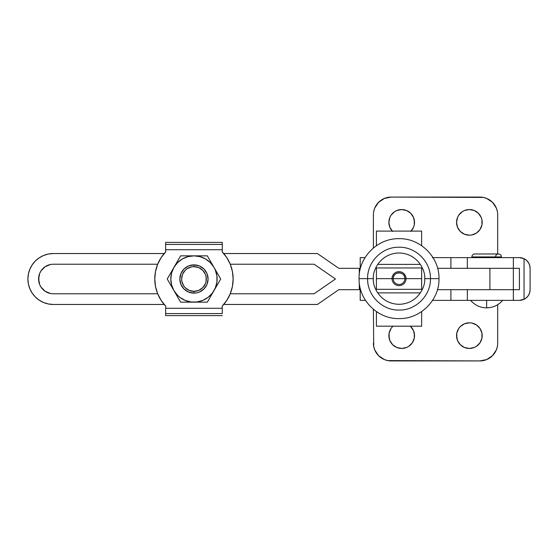 <?xml version="1.0" encoding="UTF-8"?>
<svg xmlns="http://www.w3.org/2000/svg" width="558" height="558" viewBox="0 0 558 558"><rect width="100%" height="100%" fill="white"/><g stroke="black" fill="none" stroke-linecap="round" stroke-linejoin="round"><path stroke-width="0.84" d="M393.188 278.644L392.023 278.644A7.01 7.01 0 0 1 399.033 271.634A7.01 7.01 0 0 1 406.036 278.644L404.871 278.644A5.845 5.845 0 0 0 399.033 272.799A5.845 5.845 0 0 0 393.188 278.644A5.845 5.845 0 0 0 399.033 284.489A5.845 5.845 0 0 0 404.871 278.644L393.188 278.644L404.871 278.644C405.234 271.104 392.825 271.104 393.188 278.644A5.845 5.845 0 0 0 399.033 284.489A5.845 5.845 0 0 0 404.871 278.644L406.036 278.644A7.01 7.01 0 0 1 399.033 285.654A7.01 7.01 0 0 1 392.023 278.644L393.188 278.644M430.448 278.644L424.687 278.644C425.719 286.149 418.019 303.95 399.033 304.298C380.04 303.95 372.339 286.149 373.372 278.644L367.61 278.644C367.178 295.433 382.237 310.499 399.033 310.067C415.822 310.499 430.881 295.433 430.448 278.644L438.986 278.644C439.537 299.995 420.383 319.148 399.033 318.597C377.675 319.148 358.522 299.995 359.073 278.644L367.61 278.644L359.073 278.644C358.522 257.294 377.675 238.133 399.033 238.684C420.383 238.133 439.537 257.294 438.986 278.644L430.448 278.644C430.881 261.855 415.822 246.789 399.033 247.222C382.237 246.789 367.178 261.855 367.61 278.644L373.372 278.644C372.339 271.139 380.04 253.339 399.033 252.983C418.019 253.339 425.719 271.139 424.687 278.644L430.448 278.644M421.646 326.193L421.646 311.58L421.646 326.193L376.413 326.193L376.413 311.58L376.413 326.193L421.646 326.193M421.646 289.33L376.413 289.33L421.646 289.33L421.646 278.644L421.646 289.33L376.413 289.33L376.413 278.644L392.023 278.644L376.413 278.644L376.413 267.959L421.646 267.959L421.646 278.644L406.036 278.644L421.646 278.644L406.036 278.644L421.646 278.644L421.646 267.959L376.413 267.959L421.646 267.959M377.689 264.394L420.369 264.394L377.689 264.394M420.369 292.887L377.689 292.887L420.369 292.887M376.413 289.33L376.413 278.644L392.023 278.644L376.413 278.644L376.413 267.959M376.413 231.096L421.646 231.096L421.646 245.701L421.646 231.096L376.413 231.096L376.413 245.701L376.413 231.096M360.203 268.314L360.203 257.629L365.044 257.629L360.203 257.629L360.203 268.314M365.497 300.371L360.203 300.371L360.203 289.686L360.203 300.371L365.497 300.371M359.715 288.298L360.217 288.144L359.317 288.681L359.715 288.298L359.317 288.681L359.882 289.686L359.317 288.681M359.715 269.702L359.317 269.319L359.882 268.314L359.317 269.319L359.715 269.702L359.317 269.319M360.628 289.686L359.882 289.686L360.628 289.686M359.882 268.314L338.79 268.314L317.418 253.534L223.737 253.534L317.418 253.534L338.79 268.314L359.882 268.314M462.247 346.295L460.308 344.698L464.465 347.481L469.376 348.45A12.82 12.82 0 0 1 456.549 335.63A12.82 12.82 0 0 1 469.376 322.81L464.465 323.786L460.308 326.563L458.711 328.509L460.308 326.563M394.576 346.295L392.637 344.698L396.794 347.481L401.697 348.45A12.82 12.82 0 0 1 393.02 326.193L392.637 326.563M392.309 231.096A12.82 12.82 0 0 1 401.697 209.55L396.794 210.519L394.576 211.705L391.039 215.249L389.854 217.46L388.877 222.37L389.128 219.866M456.8 224.867L456.549 222.37L457.525 227.273L460.308 231.437L464.465 234.214L469.376 235.19A12.82 12.82 0 0 1 456.549 222.37A12.82 12.82 0 0 1 469.376 209.55L464.465 210.519L462.247 211.705L458.711 215.249L457.525 217.46L456.549 222.37L456.8 219.866M502.674 300.371C498.434 305.226 493.091 307.723 486.646 307.849L486.646 300.371L486.646 307.849C480.201 307.723 474.858 305.226 470.617 300.371M474.802 253.981A2.936 2.936 0 0 0 471.866 256.917L501.426 256.917A2.936 2.936 0 0 0 498.489 253.981A2.936 2.936 0 0 1 501.426 256.917L471.866 256.917A2.936 2.936 0 0 1 474.802 253.981L498.489 253.981A2.936 2.936 0 0 0 495.616 256.296M497.869 257.629L497.869 256.917L497.869 257.629M475.43 256.917L475.43 257.629L475.43 256.917M433.015 257.629L450.913 257.629L450.913 268.314L450.913 257.629L467.339 257.629L467.339 268.314L513.36 268.314L513.36 257.629L432.366 257.629M467.339 289.686L467.339 300.371L513.36 300.371L513.36 289.686L467.339 289.686L467.339 300.371L519.414 300.371L524.046 299.318A10.686 10.686 0 0 0 530.1 289.686L530.1 268.314L530.1 289.686L529.682 292.643L528.461 295.37L526.529 297.658L524.046 299.318L524.046 258.682L526.529 260.342L528.461 262.63L529.682 265.357L530.1 268.314A10.686 10.686 0 0 0 524.046 258.682L524.046 299.318L519.414 300.371L524.387 299.144M373.386 214.893L373.386 248.003L373.386 214.893A17.807 17.807 0 0 1 391.193 197.079L479.88 197.079A17.807 17.807 0 0 1 497.687 214.893L497.687 253.981L497.687 214.893M389.128 224.867L388.877 222.37L389.854 227.273L392.637 231.437M408.826 211.705L410.765 213.302L406.608 210.519L401.697 209.55A12.82 12.82 0 0 1 411.093 231.096M414.273 219.866L414.273 224.867L414.524 222.37L413.548 217.46L410.765 213.302M412.362 229.491L410.765 231.437L413.548 227.273L414.273 224.867M476.497 211.705L478.436 213.302L474.279 210.519L469.376 209.55A12.82 12.82 0 0 1 482.196 222.37A12.82 12.82 0 0 1 469.376 235.19L471.873 234.946L476.497 233.028L480.033 229.491L478.436 231.437M481.952 219.866L481.952 224.867L481.952 219.866L481.219 217.46L478.436 213.302M432.562 300.371L450.913 300.371L450.913 289.686L450.913 300.371L467.339 300.371L432.366 300.371M513.36 300.371L513.36 289.686L519.414 289.686L519.414 268.314L513.36 268.314L513.36 257.629L467.339 257.629L467.339 268.314M373.386 309.285L373.727 346.588L373.386 309.285M497.687 343.107L497.687 304.696L497.687 343.107A17.807 17.807 0 0 1 479.88 360.921L391.193 360.921A17.807 17.807 0 0 1 373.386 343.107M456.8 338.134L456.8 333.133L456.549 335.63L457.525 340.54L460.308 344.698M481.952 333.133L481.952 338.134L481.952 333.133L480.033 328.509L476.497 324.972L471.873 323.054L469.376 322.81A12.82 12.82 0 0 1 482.196 335.63A12.82 12.82 0 0 1 469.376 348.45L474.279 347.481L476.497 346.295L480.033 342.751L481.952 338.134M389.128 338.134L389.128 333.133L388.877 335.63L389.854 340.54L392.637 344.698M414.273 333.133L414.273 338.134L414.524 335.63L413.548 330.727L410.381 326.193A12.82 12.82 0 0 1 401.697 348.45L406.608 347.481L408.826 346.295L412.362 342.751L414.273 338.134M524.38 258.856L521.102 257.761L519.414 257.629L524.046 258.682L519.414 257.629L513.36 257.629M527.184 260.977L525.866 259.798M525.873 298.195L527.184 297.023M497.345 346.588L496.334 349.929L492.47 355.704L486.695 359.561L479.88 360.921L387.719 360.58L384.378 359.561L378.603 355.704L374.739 349.929L373.727 346.588M458.711 328.509L456.8 333.133M391.039 328.509L389.128 333.133M373.727 211.412L374.739 208.071L378.603 202.296L384.378 198.439L391.193 197.079L483.354 197.42L486.695 198.439L492.47 202.296L496.334 208.071L497.345 211.412M480.033 229.491L481.952 224.867M516.931 268.314L519.414 268.314L519.414 289.686L516.931 289.686M488.892 268.314L513.36 268.314L489.91 268.314L489.91 289.686L513.36 289.686L488.892 289.686M521.856 300.085L524.115 299.283M519.414 300.371L521.709 300.12M524.108 258.717L521.835 257.908M521.716 257.88L519.414 257.629M193.961 264.876A14.124 14.124 0 0 1 208.085 279A14.124 14.124 0 0 1 193.961 293.124A14.124 14.124 0 0 0 208.085 279A14.124 14.124 0 0 0 193.961 264.876L193.961 266.661A12.339 12.339 0 0 1 206.307 279A12.339 12.339 0 0 1 193.961 291.339L193.961 293.124L196.716 292.852L199.366 292.05L203.949 288.988L207.011 284.406L208.085 279L207.011 273.594L203.949 269.012L199.366 265.95L193.961 264.876L188.555 265.95L183.973 269.012L180.918 273.594L179.836 279L180.918 284.406L183.973 288.988L188.555 292.05L193.961 293.124L193.961 291.339L198.683 290.404L202.687 287.726L205.365 283.722L206.069 281.406L206.069 276.594L205.365 274.278L202.687 270.274L198.683 267.596L193.961 266.661L191.554 266.898L187.104 268.74L185.235 270.274L182.557 274.278L181.622 279L181.859 281.406L183.701 285.856L185.235 287.726L189.239 290.404L193.961 291.339A12.339 12.339 0 0 1 181.622 279A12.339 12.339 0 0 1 193.961 266.661L193.961 264.876A14.124 14.124 0 0 0 179.836 279A14.124 14.124 0 0 0 193.961 293.124A14.124 14.124 0 0 1 179.836 279A14.124 14.124 0 0 1 193.961 264.876L191.206 265.148M220.696 279L217.39 273.274L220.696 279L214.014 290.579A23.15 23.15 0 0 1 173.915 290.579L180.597 302.15L207.325 302.15L217.39 284.726L212.326 293.096L208.057 297.365L202.819 300.385L196.981 301.955L190.941 301.955L185.103 300.385L179.871 297.365L177.59 295.37L173.915 290.579A23.15 23.15 0 0 1 173.915 267.421L167.233 279L173.915 290.579L171.599 284.992L170.811 279L171.599 273.008L173.915 267.421A23.15 23.15 0 0 1 193.961 255.85L180.597 255.85L173.915 267.421L177.59 262.63L182.389 258.954L187.969 256.638L193.961 255.85A23.15 23.15 0 0 1 214.014 267.421L207.325 255.85L193.961 255.85L199.952 256.638L205.539 258.954L210.331 262.63L214.014 267.421A23.15 23.15 0 0 1 214.014 290.579L207.325 302.15L180.597 302.15L167.233 279L180.597 255.85L187.202 255.85L180.597 255.85M200.72 255.85L207.325 255.85L217.39 273.274L214.014 267.421L215.353 270.142L216.916 275.98L216.916 282.02L215.353 287.858L210.631 296.431M217.39 284.726L219.05 281.846M197.365 255.85L187.202 255.85L197.365 255.85M204.04 302.15L190.564 302.15M175.61 293.522L170.532 284.726M172.213 270.365L177.291 261.569M210.631 261.569L217.39 273.274M165.81 306.244A39.179 39.179 0 0 1 165.81 251.756L161.123 257.636L157.642 264.304L155.508 271.516L154.782 279L155.508 286.484L157.642 293.696L161.123 300.364L165.81 306.244L165.649 308.288L222.279 308.288L222.112 306.244L226.799 300.364L230.28 293.696L232.421 286.484L233.139 279L232.421 271.516L230.28 264.304L226.799 257.636L222.112 251.756A39.179 39.179 0 0 1 222.112 306.244L222.279 308.288L165.649 308.288L165.81 306.244M222.279 251.756L222.279 249.712L165.649 249.712L165.649 251.756L165.649 242.395L222.279 242.395L222.279 244.439L165.649 244.439L165.649 242.395L222.279 242.395L222.279 244.439L165.649 244.439L165.649 249.712L222.279 249.712L222.279 244.439L222.279 251.756M214.014 290.579L212.326 293.096M209.229 296.403L208.057 297.365M187.969 301.362L185.103 300.385M176.558 294.261L175.596 293.096M173.915 267.421L175.596 264.904M178.7 261.597L179.871 260.635M199.952 256.638L202.819 257.615M211.37 263.739L212.326 264.904M196.716 292.852L193.961 293.124M222.279 315.605L165.649 315.605L165.649 313.561L222.279 313.561L222.279 308.288L222.279 313.561L165.649 313.561L165.649 308.288L165.649 315.605L222.279 315.605M53.366 304.466A25.466 25.466 0 0 1 27.9 279A25.466 25.466 0 0 1 53.366 253.534L48.4 254.023L43.622 255.473L39.22 257.824L35.356 260.991L32.19 264.855L29.839 269.256L28.388 274.034L27.9 279L28.388 283.966L29.839 288.744L32.19 293.145L35.356 297.009L39.22 300.176L43.622 302.527L48.4 303.977L53.366 304.466L164.192 304.466L53.366 304.466L48.4 303.977M513.36 289.686L513.36 268.314L513.36 289.686L489.91 289.686L489.91 268.314L437.625 268.314L513.36 268.314M53.366 293.78L157.677 293.78L53.366 293.78A14.78 14.78 0 0 1 38.586 279A14.78 14.78 0 0 1 53.366 264.22L157.677 264.22L53.366 264.22M335.456 279L314.084 264.22L230.245 264.22L314.084 264.22L335.456 279L314.084 293.78L335.456 279M230.245 293.78L314.084 293.78L230.245 293.78M437.43 289.686L489.91 289.686L437.43 289.686M223.737 304.466L317.418 304.466L338.79 289.686L359.882 289.686L338.79 289.686L317.418 304.466L223.737 304.466M164.192 253.534L53.366 253.534L164.192 253.534M50.485 293.494L45.156 291.29L41.076 287.21L39.709 284.657L38.586 279L39.709 273.343L41.076 270.79L45.156 266.71L50.485 264.506M29.839 288.744L28.388 283.966M28.388 274.034L29.839 269.256M47.709 265.343L45.156 266.71M38.872 276.119L38.872 281.881M41.076 287.21L42.917 289.449M359.296 288.605L359.296 282.885M359.296 274.403L359.296 269.388"/></g></svg>

